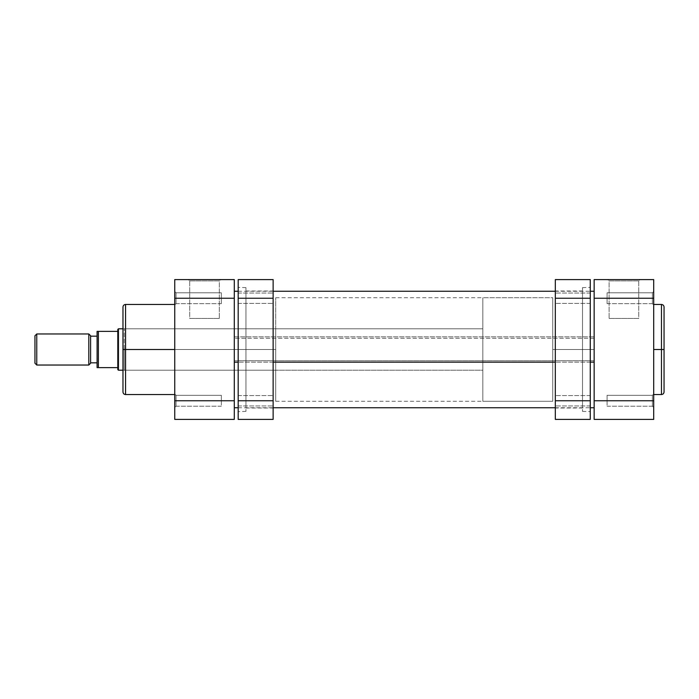 <?xml version="1.0" encoding="UTF-8"?>
<svg xmlns="http://www.w3.org/2000/svg" width="699" height="699" viewBox="0 0 699 699"><rect width="100%" height="100%" fill="white"/><g stroke="black" fill="none" stroke-linecap="round" stroke-linejoin="round"><path stroke-width="0.52" stroke-dasharray="3.5 2.62" d="M661.464 304.449L661.464 349.5L653.696 349.5L653.696 394.551L653.696 298.237L652.403 298.237L652.403 303.681L652.403 292.802L652.403 298.237L653.696 298.237L652.403 298.237L652.403 292.802L652.403 298.237L653.696 298.237L653.696 291.509L653.696 298.237L607.09 298.237L607.09 292.802L607.09 298.237L652.403 298.237L652.403 292.802L652.403 298.237L607.09 298.237L607.09 292.802L607.09 298.237L652.403 298.237L652.403 292.802L652.403 298.237L607.09 298.237L652.403 298.237L652.403 303.681L652.403 298.237L607.09 298.237L607.09 303.681L607.09 292.802L607.09 298.237L652.403 298.237L652.403 303.681L652.403 298.237L653.696 298.237L653.696 291.509L653.696 400.763L652.403 400.763L652.403 395.319L652.403 400.763L653.696 400.763L653.696 394.026L653.696 400.763L652.403 400.763L652.403 395.319L652.403 400.763L653.696 400.763L653.696 394.026L653.696 419.4L594.15 419.4L594.15 279.6L653.696 279.6L653.696 349.5L661.464 349.5L661.464 394.551L661.464 349.5L664.05 349.5L664.05 391.755M638.737 280.893L609.109 280.893L607.815 279.6L640.031 279.6L638.737 280.893L638.737 318.429L609.109 318.429L609.109 280.893L638.737 280.893L609.109 280.893L609.109 318.429L638.737 318.429L638.737 280.893L640.031 279.6L607.815 279.6L639.725 279.6L607.815 279.6L609.109 280.893L638.737 280.893M607.09 400.763L607.09 395.319L607.09 400.763L652.403 400.763L607.09 400.763L607.09 395.319L607.09 400.763L652.403 400.763L652.403 395.319L652.403 400.763L607.09 400.763L652.403 400.763L652.403 395.319L652.403 400.763L607.09 400.763L607.09 395.319L607.09 400.763L652.403 400.763L652.403 406.198L652.403 400.763L607.09 400.763L607.09 406.198L607.09 395.319L607.09 400.763M594.15 349.5L552.726 349.5L594.15 349.5L594.15 401.278L594.15 297.722L594.15 349.5L552.726 349.5L552.726 401.278L552.726 297.722L552.726 401.278L552.726 349.5L594.15 349.5L594.15 297.722L594.15 349.5M664.05 307.044L664.05 349.5L661.464 349.5L661.464 394.551M552.726 349.5L552.726 297.722L552.726 401.278L482.826 401.278L482.826 297.722L552.726 297.722L552.726 349.5M653.696 400.763L653.696 394.026L653.696 407.491L653.696 394.026L653.696 400.763L594.15 400.763L594.15 298.237L653.696 298.237L653.696 419.4L594.15 419.4L594.15 400.763L653.696 400.763L652.403 400.763L652.403 406.198L652.403 400.763L653.696 400.763L653.696 407.491L653.696 400.763L652.403 400.763L652.403 406.198L652.403 400.763L653.696 400.763L653.696 407.491L653.696 400.763M653.696 349.5L653.696 304.449L653.696 349.5M653.696 279.6L594.15 279.6L594.15 298.237L653.696 298.237L653.696 304.974L653.696 298.237L652.403 298.237L653.696 298.237L653.696 304.974L653.696 279.6M607.09 298.237L607.09 303.681L607.09 298.237M609.109 318.429L638.737 318.429L609.109 318.429M664.05 349.5L664.05 307.044L664.05 349.5M661.464 349.5L661.464 304.449L661.464 349.5M652.403 400.763L652.403 406.198L652.403 400.763M652.403 298.237L652.403 303.681L652.403 298.237M594.15 360.745L594.15 297.722L594.15 338.255L234.296 338.255L234.296 297.722L234.296 360.745L594.15 360.745L594.15 297.739L594.15 401.261L594.15 360.745L234.296 360.745L234.296 297.739L234.296 401.278L234.296 338.255L594.15 338.255L594.15 401.278L594.15 360.745M234.296 336.848L594.15 336.848L594.15 407.753L594.15 291.247L594.15 336.848L234.296 336.848L234.296 291.265L234.296 407.753L234.296 336.848M590.271 362.152L555.321 362.152L590.271 362.152M273.126 362.152L238.176 362.152L273.126 362.152M189.709 280.893L219.337 280.893L220.631 279.6L188.415 279.6L189.709 280.893L189.709 318.429L219.337 318.429L219.337 280.893L189.709 280.893L219.337 280.893L219.337 318.429L189.709 318.429L189.709 280.893L188.415 279.6L220.631 279.6L188.721 279.6L220.631 279.6L219.337 280.893L189.709 280.893M176.043 298.237L176.043 292.802L176.043 298.237L174.75 298.237L176.043 298.237L176.043 292.802L176.043 298.237L174.75 298.237L174.75 291.509L174.75 298.237L221.347 298.237L221.347 292.802L221.347 298.237L176.043 298.237L176.043 292.802L176.043 298.237L221.347 298.237L221.347 292.802L221.347 298.237L176.043 298.237L176.043 292.802L176.043 298.237L221.347 298.237L176.043 298.237L176.043 303.681L176.043 298.237L221.347 298.237L221.347 303.681L221.347 292.802L221.347 298.237L176.043 298.237L176.043 303.681L176.043 298.237L174.75 298.237L174.75 279.6L234.296 279.6L234.296 419.4L174.75 419.4L174.75 400.763L176.043 400.763L176.043 395.319L176.043 400.763L174.75 400.763L174.75 394.026L174.75 400.763L176.043 400.763L176.043 395.319L176.043 400.763L174.75 400.763L174.75 291.509L174.75 407.491L174.75 349.5L174.75 407.491L174.75 394.026L174.75 400.763L234.296 400.763L234.296 298.237L174.75 298.237L174.75 279.6L234.296 279.6L234.296 298.237L174.75 298.237L176.043 298.237L176.043 303.681L176.043 298.237L174.75 298.237L174.75 304.974L174.75 298.237L176.043 298.237L176.043 303.681L176.043 298.237M122.972 391.755L122.972 349.5L124.265 349.5L124.265 370.208L124.265 328.792L124.265 349.5L275.721 349.5L275.721 328.792L275.721 349.5L124.265 349.5L124.265 328.792L124.265 349.5L275.721 349.5L234.296 349.5L275.721 349.5L275.721 401.278L275.721 297.722L275.721 401.278L275.721 328.792L275.721 370.208L275.721 349.5L234.296 349.5L234.296 401.278L234.296 297.722L234.296 349.5L275.721 349.5L275.721 297.722L275.721 349.5L124.265 349.5L124.265 370.208L124.265 349.5L122.972 349.5L122.972 327.49L122.972 391.956L122.972 349.5L125.558 349.5L125.558 394.551L125.558 349.5L174.75 349.5L174.75 304.449L174.75 394.551L174.75 349.5L125.558 349.5L125.558 304.449M221.347 400.763L221.347 395.319L221.347 400.763L176.043 400.763L221.347 400.763L221.347 395.319L221.347 400.763L176.043 400.763L176.043 395.319L176.043 400.763L221.347 400.763L176.043 400.763L176.043 395.319L176.043 400.763L221.347 400.763L221.347 395.319L221.347 400.763L176.043 400.763L176.043 406.198L176.043 400.763L221.347 400.763L221.347 406.198L221.347 395.319L221.347 400.763M125.558 394.551L125.558 349.5L122.972 349.5L122.972 307.245M234.296 349.5L234.296 297.722L234.296 349.5M174.75 349.5L174.75 304.449L174.75 349.5M122.972 349.5L122.972 307.044L122.972 349.5M275.721 349.5L275.721 370.208L275.721 349.5M176.043 400.763L176.043 406.198L176.043 400.763L174.75 400.763L234.296 400.763L234.296 419.4L174.75 419.4L174.75 400.763L176.043 400.763L176.043 406.198L176.043 400.763L174.75 400.763L174.75 407.491L174.75 400.763L176.043 400.763L176.043 406.198L176.043 400.763M221.347 298.237L221.347 303.681L221.347 298.237M125.558 349.5L125.558 304.449L125.558 349.5M219.337 318.429L189.709 318.429L219.337 318.429M174.75 400.763L174.75 407.491L174.75 400.763M174.75 298.237L174.75 304.974L174.75 298.237M36.759 333.965L36.759 365.035L36.759 333.965M34.95 363.218L34.95 335.782L34.95 363.218M88.799 365.035L88.799 333.965L88.799 365.035M90.608 335.782L90.608 363.218L90.608 335.782M122.972 328.792L482.826 328.792L482.826 370.208L122.972 370.208L482.826 370.208L482.826 349.5L482.826 401.278L552.726 401.278L552.726 297.722L482.826 297.722L482.826 401.278L482.826 328.792L482.826 370.208L482.826 328.792L122.972 328.792M118.446 370.208L118.446 328.792L118.446 370.208M98.376 367.622L117.79 367.622L117.79 329.439L117.79 367.622L97.082 367.622L97.082 331.378L117.79 331.378L98.376 331.378L98.376 367.622L98.376 331.378M97.082 336.167L97.082 362.833L97.082 336.167M482.826 297.722L482.826 344.424L482.826 297.722M97.082 367.622L97.082 331.378M238.176 298.237L238.176 293.064L238.176 298.237L273.126 298.237L238.176 298.237L238.176 293.064L238.176 298.237L273.126 298.237L273.126 293.064L273.126 298.237L238.176 298.237L238.176 279.6L273.126 279.6L273.126 298.237L273.126 279.6L238.176 279.6L238.176 400.763L238.176 395.582L238.176 400.763L273.126 400.763L238.176 400.763L238.176 395.582L238.176 400.763L273.126 400.763L273.126 395.582L273.126 400.763L238.176 400.763L238.176 298.237L273.126 298.237L273.126 303.418L273.126 293.064L273.126 303.418L273.126 293.064L273.126 298.237L238.176 298.237L238.176 303.418L238.176 298.237L273.126 298.237L238.176 298.237L238.176 303.418L238.176 298.237L273.126 298.237L273.126 303.418L273.126 298.237L273.126 303.418L273.126 298.237L238.176 298.237M273.126 400.763L273.126 298.237L273.126 404.424L273.126 395.582L273.126 401.768L273.126 395.582L273.126 400.763L238.176 400.763L238.176 395.582L238.176 404.424L238.176 395.582L238.176 401.768L238.176 400.763L273.126 400.763L273.126 405.936L273.126 400.763L238.176 400.763L273.126 400.763L273.126 419.4L273.126 400.763L238.176 400.763L238.176 405.936L238.176 400.763L238.176 405.936L238.176 400.763L273.126 400.763M245.943 349.5L245.943 287.621L245.943 349.5L238.176 349.5L245.943 349.5L245.943 290.994L245.943 349.5L273.126 349.5L245.943 349.5L273.126 349.5L273.126 290.994L273.126 349.5L245.943 349.5L245.943 408.006L245.943 349.5L238.176 349.5L238.176 287.368L238.176 411.632L238.176 349.5L245.943 349.5L245.943 411.379L245.943 349.5M273.126 349.5L273.126 408.006L273.126 349.5M238.176 419.4L238.176 400.763L238.176 419.4L273.126 419.4L238.176 419.4M238.176 349.5L238.176 411.632L238.176 349.5M590.271 298.237L590.271 293.064L590.271 298.237L555.321 298.237L590.271 298.237L590.271 293.064L590.271 298.237L555.321 298.237L555.321 293.064L555.321 298.237L590.271 298.237L590.271 400.763L590.271 395.582L590.271 400.763L555.321 400.763L590.271 400.763L590.271 395.582L590.271 400.763L555.321 400.763L555.321 395.582L555.321 400.763L590.271 400.763L590.271 419.4L555.321 419.4L555.321 395.582L555.321 419.4L590.271 419.4L590.271 294.576L590.271 303.418L590.271 297.232L590.271 303.418L590.271 298.237L555.321 298.237L555.321 293.064L555.321 405.936L555.321 395.582L555.321 405.936L555.321 395.582L555.321 400.763L590.271 400.763L555.321 400.763L590.271 400.763L590.271 405.936L590.271 400.763L555.321 400.763L555.321 405.936L555.321 400.763L590.271 400.763L590.271 405.936L590.271 400.763L555.321 400.763L555.321 405.936L555.321 294.576L555.321 303.418L555.321 297.232L555.321 298.237L590.271 298.237L555.321 298.237L555.321 303.418L555.321 298.237L590.271 298.237L590.271 303.418L590.271 298.237L555.321 298.237L555.321 303.418L555.321 279.6L555.321 298.237L590.271 298.237L590.271 303.418L590.271 279.6L590.271 298.237M582.503 349.5L582.503 287.621L582.503 349.5L590.271 349.5L582.503 349.5L582.503 290.994L582.503 349.5L555.321 349.5L582.503 349.5L555.321 349.5L555.321 290.994L555.321 349.5L582.503 349.5L582.503 408.006L582.503 349.5L590.271 349.5L590.271 287.368L590.271 411.632L590.271 349.5L582.503 349.5L582.503 411.379L582.503 349.5M555.321 349.5L555.321 408.006L555.321 349.5M555.321 279.6L590.271 279.6L555.321 279.6M590.271 349.5L590.271 411.632L590.271 349.5M652.403 292.802L653.696 291.509L652.403 292.802L607.09 292.802L652.403 292.802M652.403 395.319L653.696 394.026L652.403 395.319L607.09 395.319L652.403 395.319M275.721 401.278L552.726 401.278M275.721 297.722L552.726 297.722M607.09 406.198L652.403 406.198L653.696 407.491L652.403 406.198L607.09 406.198M607.09 303.681L652.403 303.681L653.696 304.974L652.403 303.681L607.09 303.681M238.176 407.753L273.126 407.753M555.321 407.753L590.271 407.753M238.176 291.247L273.126 291.247M555.321 291.247L590.271 291.247M176.043 292.802L174.75 291.509L176.043 292.802L221.347 292.802L176.043 292.802M176.043 395.319L174.75 394.026L176.043 395.319L221.347 395.319L176.043 395.319M275.721 328.792L124.265 328.792L122.972 327.49M275.721 370.208L124.265 370.208L122.972 371.51M221.347 406.198L176.043 406.198L174.75 407.491L176.043 406.198L221.347 406.198M221.347 303.681L176.043 303.681L174.75 304.974L176.043 303.681L221.347 303.681M238.176 293.064L273.126 293.064L238.176 293.064M238.176 395.582L273.126 395.582L238.176 395.582M245.943 287.621L238.176 287.368M245.943 290.994L273.126 290.994M245.943 408.006L273.126 408.006M245.943 411.379L238.176 411.632M238.176 405.936L273.126 405.936L238.176 405.936M238.176 303.418L273.126 303.418L238.176 303.418M590.271 293.064L555.321 293.064L590.271 293.064M590.271 395.582L555.321 395.582L590.271 395.582M582.503 287.621L590.271 287.368M582.503 290.994L555.321 290.994M582.503 408.006L555.321 408.006M582.503 411.379L590.271 411.632M590.271 405.936L555.321 405.936L590.271 405.936M590.271 303.418L555.321 303.418L590.271 303.418"/><path stroke-width="1.05" d="M664.05 391.755L664.05 349.5L664.05 391.956L664.05 349.5L661.464 349.5L661.464 394.551L661.464 349.5L653.696 349.5L661.464 349.5L661.464 304.449L653.696 304.449M664.05 391.956C663.893 393.528 663.028 394.393 661.464 394.551L661.464 349.5L664.05 349.5L664.05 307.044C663.893 305.472 663.028 304.607 661.464 304.449M594.15 400.763L594.15 419.4L653.696 419.4L653.696 279.6L594.15 279.6L594.15 400.763L594.15 298.237L653.696 298.237L653.696 400.763L594.15 400.763L594.15 419.4L653.696 419.4L653.696 400.763L594.15 400.763M594.15 279.6L653.696 279.6L653.696 298.237L594.15 298.237L594.15 279.6M664.05 349.5L664.05 307.044L664.05 349.5M661.464 349.5L661.464 304.449L661.464 349.5M594.15 362.152L590.271 362.152L594.15 362.152M555.321 362.152L273.126 362.152L555.321 362.152M238.176 362.152L234.296 362.152L238.176 362.152M174.75 304.449L125.558 304.449L125.558 349.5L174.75 349.5L125.558 349.5L125.558 394.551L125.558 349.5L122.972 349.5L122.972 391.755M122.972 307.245L122.972 349.5L125.558 349.5L125.558 394.551C123.994 394.393 123.129 393.528 122.972 391.956M234.296 419.4L234.296 279.6L174.75 279.6L174.75 419.4L234.296 419.4L234.296 298.237L174.75 298.237L174.75 400.763L234.296 400.763L174.75 400.763L174.75 419.4L234.296 419.4M174.75 279.6L234.296 279.6L234.296 298.237L174.75 298.237L174.75 279.6M122.972 349.5L122.972 307.044L122.972 349.5M125.558 349.5L125.558 304.449L125.558 349.5M36.759 365.035L34.95 363.218L36.759 365.035L88.799 365.035L36.759 365.035L36.759 333.965L88.799 333.965L90.608 335.782L88.799 333.965L36.759 333.965L36.759 365.035M34.95 335.782L36.759 333.965L34.95 335.782L34.95 363.218L34.95 335.782M90.608 363.218L88.799 365.035L88.799 333.965L88.799 365.035L90.608 363.218L90.608 335.782L90.608 363.218M118.446 328.792L122.972 328.792L118.446 328.792L117.79 329.439L118.446 328.792L118.446 370.208L117.79 369.561L117.79 367.622L117.79 369.561L118.446 370.208L118.446 328.792M122.972 370.208L118.446 370.208L122.972 370.208M90.608 336.167L97.082 336.167L90.608 336.167M97.082 362.833L90.608 362.833L97.082 362.833M97.117 331.378L97.082 367.622L117.79 367.622L117.79 331.378L97.257 331.378M97.904 331.378L117.79 331.378L117.79 329.439L117.79 367.622L97.117 367.622L98.376 367.622L98.376 331.378L98.376 367.622M97.082 331.378L97.117 367.622M238.176 400.763L238.176 419.4L273.126 419.4L273.126 400.763L273.126 419.4L238.176 419.4L238.176 298.237L238.176 400.763L273.126 400.763L238.176 400.763M238.176 279.6L238.176 298.237L273.126 298.237L273.126 400.763L273.126 279.6L273.126 298.237L238.176 298.237L238.176 279.6L273.126 279.6L238.176 279.6M590.271 419.4L590.271 279.6L555.321 279.6L555.321 298.237L555.321 279.6L590.271 279.6L590.271 400.763L555.321 400.763L555.321 298.237L590.271 298.237L555.321 298.237L555.321 419.4L555.321 400.763L590.271 400.763L590.271 419.4L555.321 419.4L590.271 419.4M661.464 394.551L653.696 394.551M234.296 407.753L238.176 407.753M273.126 407.753L555.321 407.753M590.271 407.753L594.15 407.753M234.296 291.247L238.176 291.247M273.126 291.247L555.321 291.247M590.271 291.247L594.15 291.247M125.558 394.551L174.75 394.551M125.558 304.449C123.994 304.607 123.129 305.472 122.972 307.044"/></g></svg>
